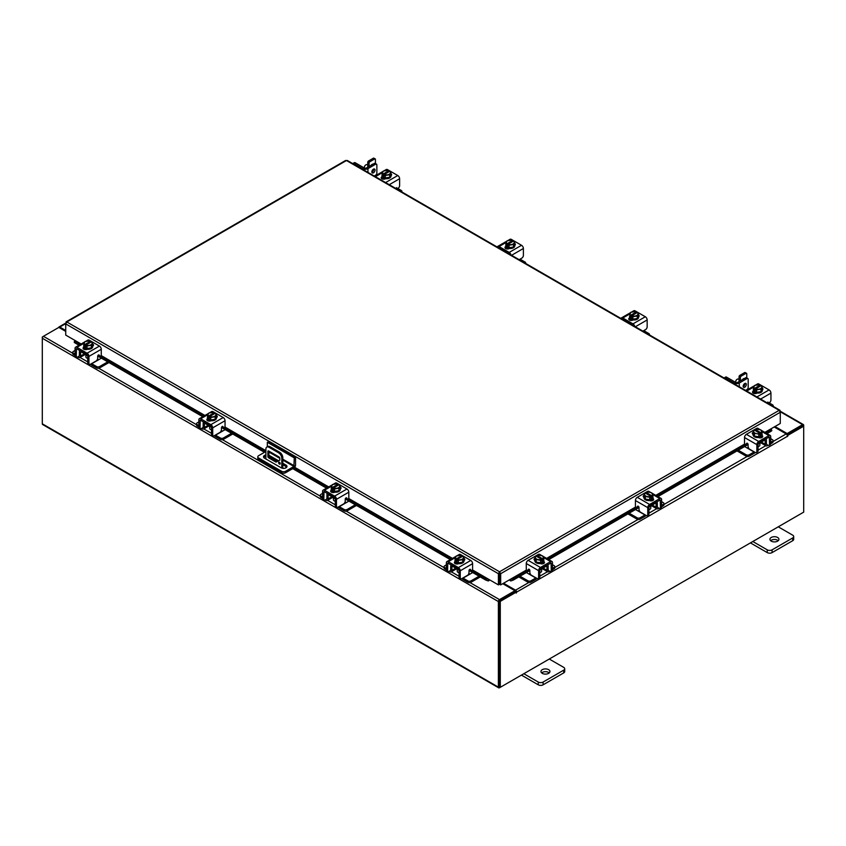<?xml version="1.0" encoding="UTF-8"?>
<svg xmlns="http://www.w3.org/2000/svg" width="846" height="846" viewBox="0 0 846 846"><rect width="100%" height="100%" fill="white"/><g stroke="black" fill="none" stroke-linecap="round" stroke-linejoin="round"><path stroke-width="1.27" d="M279.413 462.233A1.121 0.645 -120 0 0 279.413 464.073A1.121 0.645 -120 0 0 279.413 462.233M279.688 462.445A1.121 0.645 -120 0 0 280.163 463.27M281.792 468.092L281.792 458.331A4.494 2.601 -120 0 0 278.609 452.822L269.07 447.312A4.494 2.601 -120 0 0 266.818 447.09A4.494 2.601 -120 0 0 265.887 449.141L265.887 458.976M278.609 452.822L279.635 452.229L270.086 446.72L269.07 447.312M282.807 468.335L282.807 457.739L281.792 458.331M286.709 467.161L284.816 468.261M279.804 460.161L276.029 462.106L268.668 457.855A1.11 0.645 60 0 1 267.875 456.491L267.875 451.436A1.11 0.645 60 0 1 268.668 450.981L279.021 456.956A1.11 0.645 60 0 1 279.804 458.331L279.804 460.161M279.804 460.097L277.044 461.525L269.684 457.274L268.668 457.855M267.875 456.491L268.891 455.899L268.891 451.119L279.233 457.115M268.891 455.899A1.11 0.645 -120 0 0 269.684 457.274M266.818 447.09L267.844 446.498A4.494 2.601 60 0 1 270.086 446.72M279.635 452.229A4.494 2.601 60 0 1 282.807 457.739M276.029 462.106L277.044 461.525M267.315 446.804L267.315 442.299L268.584 441.57L295.55 457.136L295.55 465.067A2.337 1.354 120 0 1 293.9 467.933L285.578 472.745A2.802 1.618 180 0 1 281.612 472.745L258.612 459.463A2.802 1.618 180 0 1 257.787 458.31L257.787 456.851A2.802 1.618 0 0 0 258.612 457.993L281.612 471.275A2.802 1.618 0 0 0 285.578 471.275L293.9 466.463L282.807 460.065M257.787 456.851A2.802 1.618 0 0 1 258.612 455.698L265.887 451.5M295.55 457.136L294.281 457.876L293.9 466.463M267.315 442.299L294.281 457.876M277.181 461.451L269.282 456.893A3.373 1.946 0 0 0 269.261 456.882M265.887 456.406A3.373 1.946 0 0 0 263.772 457.538M286.72 467.182A3.373 1.946 0 0 0 285.98 466.537L282.807 464.708M265.887 454.937A3.373 1.946 0 0 0 263.518 456.798A3.373 1.946 0 0 0 264.502 458.183L281.21 467.827A3.373 1.946 0 0 0 284.891 468.24A3.373 1.946 0 0 0 286.974 466.442A3.373 1.946 0 0 0 285.98 465.067L282.807 463.238M278.524 460.763L269.282 455.423A3.373 1.946 0 0 0 268.891 455.233M455.983 568.311A3.585 2.073 -0 0 0 456.956 569.337A3.585 2.073 -0 0 0 458.722 569.887M446.381 564.821L444.732 565.784A2.157 1.248 -0 0 0 444.097 566.661A2.157 1.248 -0 0 0 444.732 567.539L444.732 568.935L446.402 569.897M448.983 571.388L449.564 571.727A3.331 1.925 -120 0 0 451.235 571.896A3.331 1.925 -120 0 0 451.923 570.373L455.74 568.174M452.747 565.71L451.923 566.915L451.923 570.373M451.923 566.915A1.438 0.835 60 0 1 452.219 566.26A1.438 0.835 60 0 1 452.747 566.238M451.256 564.853A3.151 1.819 -120 0 0 450.707 566.217L450.707 569.675A1.618 0.931 60 0 1 450.379 570.416M444.732 567.539L446.381 568.501M444.732 568.935A2.157 1.248 180 0 1 444.097 568.057L444.097 566.661M468.652 573.673L470.175 574.011L463.048 578.125L467.891 580.916A2.157 1.248 -0 0 0 470.936 580.916L479.069 576.221M470.175 574.011L472.703 572.541M470.936 580.916L470.936 582.312L480.274 576.919M461.937 578.548A3.331 1.925 -120 0 0 463.048 579.521L467.891 582.312L467.891 580.916M470.936 582.312A2.157 1.248 180 0 1 467.891 582.312M452.747 566.439L459.04 570.077L459.04 576.983L460.256 577.681L460.256 570.775A2.612 1.502 -120 0 0 458.405 567.581L448.232 561.702A2.612 1.502 -120 0 0 446.931 561.575A2.612 1.502 -120 0 0 446.381 562.77L446.381 569.675L447.597 570.373L447.777 563.055L458.405 568.977L459.04 570.077M463.946 560.718A4.494 2.601 180 0 1 463.989 561.078A4.494 2.601 180 0 1 461.207 563.478A4.494 2.601 180 0 1 456.311 562.918A4.494 2.601 180 0 1 454.989 561.078A4.494 2.601 180 0 1 455.042 560.718M458.246 562.844A4.494 2.601 180 0 1 456.311 562.178A4.494 2.601 180 0 1 455.169 561.067M455.106 560.919A4.494 2.601 180 0 1 454.989 560.348A4.494 2.601 180 0 1 455.106 559.777M464.507 560.168A2.527 1.459 180 0 0 463.851 559.724A4.494 2.601 180 0 1 463.989 560.348A4.494 2.601 180 0 1 462.73 562.146M462.614 562.209A4.494 2.601 180 0 1 458.405 562.865M455.634 563.817A4.494 2.601 180 0 1 455.074 562.96M457.242 569.485L457.242 571.367A2.252 1.301 -0 0 0 457.898 572.277A2.252 1.301 -0 0 0 459.04 572.636M458.31 562.876A4.547 2.623 -0 0 0 458.321 562.876L462.699 562.199L463.883 559.671L463.883 557.165L462.699 559.692L458.321 560.369L458.321 562.876L458.31 560.369L457.189 559.46L457.189 560.919L456.227 560.369L456.227 558.91L455.106 558.519L455.106 561.025L458.31 562.876M455.106 561.025L455.106 558.519L456.28 555.981L460.668 555.304L461.8 555.695L461.8 556.774M462.699 562.199L462.699 559.692M460.309 559.777A3.944 2.274 180 0 1 457.221 559.418L462.709 556.245L463.872 557.154A4.547 2.623 180 0 1 463.883 557.165M463.238 558.254A3.944 2.274 180 0 1 460.71 559.714M456.227 558.91L456.269 558.868A3.944 2.274 180 0 1 455.634 557.08M461.8 555.695L456.269 558.868M456.227 560.369L457.189 559.819M455.74 556.848A3.944 2.274 180 0 1 458.268 555.388M458.669 555.325A3.944 2.274 180 0 1 461.757 555.695M462.709 556.245A3.944 2.274 180 0 1 463.344 558.032M454.704 563.256A2.527 1.459 180 0 1 455.137 562.928L455.783 562.548M458.648 563.626A2.527 1.459 180 0 1 455.137 563.595A2.527 1.459 180 0 1 454.397 562.558A2.527 1.459 180 0 1 455.074 561.564M460.256 577.681A2.252 1.301 120 0 0 460.721 578.706A2.252 1.301 120 0 0 461.842 578.601L467.415 575.386A2.252 1.301 120 0 0 469.001 572.626L469.001 570.701A1.079 0.624 -60 0 1 470.429 569.432L470.154 569.273M460.721 578.706L459.505 578.008A2.252 1.301 -60 0 1 459.04 576.983M470.239 569.95A1.079 0.624 -60 0 1 469.964 569.792L469.699 569.421M447.597 570.373A2.252 1.301 120 0 0 448.063 571.399A2.252 1.301 120 0 0 449.184 571.293L451.923 569.707M458.405 567.581L470.746 560.454L460.573 554.585L459.378 555.272M470.746 560.454A2.612 1.502 60 0 1 472.597 563.648L472.597 569.221A1.079 0.624 -60 0 1 471.169 570.49L470.429 569.432M457.157 555.674L459.262 554.447A2.612 1.502 60 0 1 460.573 554.585M463.883 558.339A2.527 1.459 180 0 1 464.814 559.47A2.527 1.459 180 0 1 464.073 560.496L463.989 560.549M448.063 571.399L446.857 570.701A2.252 1.301 -60 0 1 446.381 569.675M758.397 443.769A3.585 2.073 0 0 0 760.163 443.209A3.585 2.073 0 0 0 761.136 442.183M738.251 450.209L746.183 454.788A2.157 1.248 0 0 0 749.228 454.788L749.228 456.184L754.061 453.393A3.331 1.925 120 0 0 755.182 452.42M754.241 451.88A1.618 0.931 -60 0 1 754.061 451.997L746.944 447.883L748.467 447.545M749.228 454.788L754.061 451.997M749.228 456.184A2.157 1.248 180 0 1 746.183 456.184L746.183 454.788M737.046 450.907L746.183 456.184M770.727 442.373L772.387 441.422A2.157 1.248 0 0 0 773.022 440.533A2.157 1.248 0 0 0 772.387 439.656L770.727 438.704M761.379 442.046L765.196 444.245L765.196 440.798L764.372 439.582M765.196 444.245A3.331 1.925 120 0 0 765.884 445.768A3.331 1.925 120 0 0 767.555 445.609L768.136 445.271M770.717 443.78L772.387 442.818L772.387 441.422M766.74 444.287A1.618 0.931 -60 0 1 766.402 443.547L766.402 440.1A3.151 1.819 120 0 0 765.852 438.725M764.372 440.121A1.438 0.835 -60 0 1 764.9 440.132A1.438 0.835 -60 0 1 765.196 440.798M773.022 440.533L773.022 441.929A2.157 1.248 180 0 1 772.387 442.818M744.617 446.54L746.944 447.883M765.196 443.59L767.935 445.165A2.252 1.301 -120 0 0 769.056 445.282A2.252 1.301 -120 0 0 769.522 444.245L770.727 443.547L770.727 436.642A2.612 1.502 120 0 0 770.188 435.447A2.612 1.502 120 0 0 768.887 435.584L758.703 441.453A2.612 1.502 120 0 0 756.863 444.647L756.863 451.553L758.069 450.855L758.069 443.949L764.372 440.322M762.077 434.59A4.494 2.601 180 0 1 762.13 434.96A4.494 2.601 180 0 1 760.808 436.79A4.494 2.601 180 0 1 755.901 437.35A4.494 2.601 180 0 1 753.13 434.96A4.494 2.601 180 0 1 753.173 434.59M761.95 434.939A4.494 2.601 180 0 1 760.808 436.06A4.494 2.601 180 0 1 758.873 436.716M758.714 436.737A4.494 2.601 180 0 1 754.505 436.092M754.389 436.028A4.494 2.601 180 0 1 753.13 434.22A4.494 2.601 180 0 1 753.257 433.596A2.527 1.459 180 0 0 752.612 434.04M762.013 433.649A4.494 2.601 180 0 1 762.13 434.22A4.494 2.601 180 0 1 762.013 434.791M762.045 436.843A4.494 2.601 180 0 1 761.485 437.689M758.069 446.508A2.252 1.301 0 0 0 759.222 446.159A2.252 1.301 0 0 0 759.877 445.239L759.877 443.357M762.013 434.897L762.013 432.391L762.013 434.897L758.809 436.758A4.547 2.623 0 0 0 758.809 436.758L758.799 434.252L758.809 436.758L754.41 436.071L753.236 433.543L753.236 431.037L754.41 430.117L759.898 433.289A3.944 2.274 180 0 1 756.81 433.66L754.41 433.564L754.41 436.071M761.485 430.952A3.944 2.274 180 0 1 760.85 432.74L762.013 432.391L760.84 429.863L756.451 429.176A4.547 2.623 180 0 1 756.451 429.176L755.319 429.578L755.319 430.646M760.882 432.782L760.882 434.241L759.93 434.791L759.93 433.342L758.809 434.252L756.81 433.66M753.236 431.037L754.41 433.564M758.841 429.271A3.944 2.274 180 0 1 761.379 430.73M759.93 433.691L760.882 434.241M760.85 432.74L755.319 429.578M756.409 433.596A3.944 2.274 180 0 1 753.881 432.137M753.775 431.904A3.944 2.274 180 0 1 754.41 430.117M755.362 429.567A3.944 2.274 180 0 1 758.45 429.208M762.045 435.447A2.527 1.459 180 0 1 762.722 436.441A2.527 1.459 180 0 1 761.982 437.467A2.527 1.459 180 0 1 758.471 437.509M747.42 443.293L745.95 444.362A1.079 0.624 60 0 1 744.522 443.103L744.522 437.53A2.612 1.502 -60 0 1 746.373 434.336L758.703 441.453M758.069 443.949L758.703 442.849L769.331 436.927L769.522 444.245M758.069 450.855A2.252 1.301 60 0 1 757.604 451.891L756.398 452.589A2.252 1.301 -120 0 0 756.863 451.553M757.741 429.144L756.546 428.457L746.373 434.336M756.546 428.457A2.612 1.502 -60 0 1 757.847 428.33L759.962 429.546M753.13 434.421L753.046 434.379A2.527 1.459 180 0 1 752.306 433.342A2.527 1.459 180 0 1 753.236 432.211M745.95 444.362L746.69 443.315A1.079 0.624 60 0 1 748.107 444.573L748.107 446.498A2.252 1.301 -120 0 0 749.704 449.258L755.277 452.473A2.252 1.301 -120 0 0 756.398 452.589M770.727 443.547A2.252 1.301 60 0 1 770.262 444.584L769.056 445.282M761.337 436.43L761.982 436.8A2.527 1.459 180 0 1 762.415 437.128M540.139 569.77A3.585 2.073 0 0 0 541.916 569.21A3.585 2.073 0 0 0 542.878 568.195M519.994 576.221L527.925 580.79A2.157 1.248 0 0 0 530.981 580.79L530.981 582.185L535.814 579.394A3.331 1.925 120 0 0 536.924 578.431M535.994 577.881A1.618 0.931 -60 0 1 535.814 577.998L528.687 573.895L530.209 573.556M530.981 580.79L535.814 577.998M530.981 582.185A2.157 1.248 180 0 1 527.925 582.185L527.925 580.79M518.788 576.919L527.925 582.185M552.48 568.385L554.13 567.423A2.157 1.248 0 0 0 554.765 566.545A2.157 1.248 0 0 0 554.13 565.667L552.48 564.705M543.132 568.047L546.939 570.257L546.939 566.799L546.114 565.593M546.939 570.257A3.331 1.925 120 0 0 547.637 571.78A3.331 1.925 120 0 0 549.297 571.61L549.879 571.272M552.459 569.781L554.13 568.819L554.13 567.423M548.483 570.299A1.618 0.931 -60 0 1 548.155 569.559L548.155 566.101A3.151 1.819 120 0 0 547.605 564.737M546.114 566.122A1.438 0.835 -60 0 1 546.643 566.143A1.438 0.835 -60 0 1 546.939 566.799M554.765 566.545L554.765 567.941A2.157 1.248 180 0 1 554.13 568.819M526.36 572.541L528.687 573.895M546.939 569.591L549.678 571.177A2.252 1.301 -120 0 0 550.799 571.283A2.252 1.301 -120 0 0 551.264 570.257L552.48 569.559L552.48 562.653A2.612 1.502 120 0 0 551.941 561.458A2.612 1.502 120 0 0 550.63 561.585L540.457 567.465A2.612 1.502 120 0 0 538.606 570.659L538.606 577.564L539.822 576.866L539.822 569.961L546.114 566.323M543.83 560.591A4.494 2.601 180 0 1 543.872 560.961A4.494 2.601 180 0 1 542.55 562.802A4.494 2.601 180 0 1 537.654 563.362A4.494 2.601 180 0 1 534.873 560.961A4.494 2.601 180 0 1 534.926 560.591M543.692 560.951A4.494 2.601 180 0 1 542.55 562.061A4.494 2.601 180 0 1 540.615 562.727M540.457 562.749A4.494 2.601 180 0 1 536.248 562.093M536.142 562.03A4.494 2.601 180 0 1 534.873 560.232A4.494 2.601 180 0 1 535.01 559.597L536.163 562.082L540.552 562.759L543.767 560.909L543.767 558.402L543.767 560.909M543.767 559.661A4.494 2.601 180 0 1 543.872 560.232A4.494 2.601 180 0 1 543.767 560.792M543.788 562.844A4.494 2.601 180 0 1 543.227 563.7M539.822 572.52A2.252 1.301 0 0 0 540.964 572.16A2.252 1.301 0 0 0 541.62 571.251L541.62 569.369M540.552 562.759L540.552 560.253L540.552 562.759M543.227 556.964A3.944 2.274 180 0 1 542.593 558.751L543.767 558.402L542.582 555.864L538.204 555.188A4.547 2.623 180 0 1 538.204 555.188L537.073 555.579L537.073 556.657M542.635 558.794L542.635 560.253L541.683 560.803L541.683 559.343L540.552 560.253L536.163 559.576L536.163 562.082M534.989 559.555L534.989 557.049A4.547 2.623 0 0 0 534.989 557.049L536.163 559.576M534.989 557.038L536.153 556.129L541.641 559.301A3.944 2.274 180 0 1 538.553 559.661M540.594 555.272A3.944 2.274 180 0 1 543.121 556.731M541.683 559.703L542.635 560.253M542.593 558.751L537.073 555.579M538.162 559.597A3.944 2.274 180 0 1 535.624 558.138M535.518 557.916A3.944 2.274 180 0 1 536.153 556.129M537.104 555.579A3.944 2.274 180 0 1 540.192 555.209M543.788 561.448A2.527 1.459 180 0 1 544.464 562.442A2.527 1.459 180 0 1 543.724 563.478A2.527 1.459 180 0 1 540.224 563.51M529.162 569.305L527.693 570.373A1.079 0.624 60 0 1 526.275 569.104L526.275 563.531A2.612 1.502 -60 0 1 528.115 560.338L540.457 567.465M539.822 569.961L540.457 568.861L551.084 562.939L551.264 570.257M539.822 576.866A2.252 1.301 60 0 1 539.357 577.892L538.141 578.59A2.252 1.301 -120 0 0 538.606 577.564M539.484 555.156L538.289 554.458L528.115 560.338M538.289 554.458A2.612 1.502 -60 0 1 539.6 554.331L541.704 555.558M534.873 560.433L534.799 560.38A2.527 1.459 180 0 1 534.059 559.354A2.527 1.459 180 0 1 534.989 558.223M527.693 570.373L528.433 569.316A1.079 0.624 60 0 1 529.86 570.585L529.86 572.509A2.252 1.301 -120 0 0 531.447 575.259L537.02 578.484A2.252 1.301 -120 0 0 538.141 578.59M552.48 569.559A2.252 1.301 60 0 1 552.015 570.585L550.799 571.283M543.079 562.431L543.724 562.802A2.527 1.459 180 0 1 544.158 563.14M534.365 560.052A2.527 1.459 180 0 1 535.01 559.608M81.142 344.005L65.734 335.101L65.734 323.902L66.834 321.966L499.531 571.78L500.663 573.704L499.531 572.879L499.531 571.78L779.166 410.342L780.266 410.976L779.166 410.342L780.266 412.277L780.266 423.476L764.858 432.369M499.531 572.879L499.352 584.353L498.4 584.903L472.417 569.897M499.531 571.78L498.4 573.704L499.352 573.154M498.4 584.903L498.4 573.704L65.734 323.902L66.062 322.791M779.938 411.167L780.266 412.277L500.663 573.704L500.663 584.903L510.201 579.394L512.803 578.875L513.279 580.092L510.91 580.927L510.434 579.7L526.815 570.257M499.711 573.154L499.711 584.353L500.663 584.903M345.337 161.174L346.469 160.518L347.6 161.174M66.834 321.966L346.469 160.518L779.166 410.342M75.273 340.61L74.744 342.789L74.173 342.228L74.649 341.012M472.195 570.225L488.618 579.7L488.163 580.927L485.784 580.092L486.26 578.875L488.861 579.394M488.163 580.927A1.576 0.909 120 0 0 489.559 579.796M485.784 580.092L469.033 570.426M450.315 559.618L345.263 498.971M326.545 488.163L292.705 468.621M264.47 452.314L221.493 427.505M202.765 416.697L97.713 356.05M78.995 345.242L74.744 342.789M486.26 578.875L471.835 570.542M451.616 558.868L348.066 499.087M327.846 487.412L294.006 467.87M265.76 451.574L224.285 427.621M204.066 415.946L100.515 356.166M80.296 344.491L75.22 341.562M509.504 579.796A1.576 0.909 -120 0 0 510.91 580.927M771.351 429.377L771.827 430.603L771.256 431.153L770.727 428.985M771.256 431.153L767.005 433.607M748.107 444.52L657.902 496.602M639.005 507.505L548.747 559.618M529.86 570.532L513.279 580.092M770.78 429.937L765.704 432.866M745.527 444.51L656.602 495.851M636.425 507.505L547.457 558.868M527.27 570.521L512.803 578.875M65.734 331.389L58.839 327.402L43.421 336.306A1.576 0.909 -60 0 0 42.3 338.241L42.3 423.804A1.576 0.909 -60 0 0 42.628 424.523L498.706 687.84A1.576 0.909 120 0 0 499.5 687.766L802.579 512.782A1.576 0.909 120 0 0 802.59 512.771M498.706 687.84A1.576 0.909 120 0 1 498.379 687.121L498.379 601.559A1.576 0.909 120 0 1 499.5 599.624L514.918 590.72L502.757 583.698M499.352 581.318A1.576 0.909 -120 0 0 499.711 581.932L499.352 581.731M499.5 600.723L514.918 591.819L514.918 590.72M774.989 426.521L787.161 433.543L802.579 424.639A1.576 0.909 120 0 1 803.372 424.565L780.266 411.219M786.769 434.41L802.706 425.728M787.161 433.543L787.161 434.643M499.383 686.677L499.33 601.009M803.372 424.565A1.576 0.909 120 0 1 803.7 425.284L803.7 426.194L787.785 435.373L787.108 434.981M65.734 330.469L59.802 327.042A1.576 0.909 -120 0 0 59.009 326.958A1.576 0.909 -120 0 0 58.702 327.487M42.628 337.142L43.41 336.317M498.379 601.559L42.3 338.241L42.3 336.951M516.187 592.179L500.282 601.369L499.33 600.819L515.246 591.629L516.261 593.078L516.663 592.094A1.576 0.909 -120 0 0 515.552 590.17L503.55 583.232M515.722 591.904L514.918 590.899M774.196 426.976L786.198 433.913A1.576 0.909 60 0 1 787.309 435.838L787.383 436.547L787.785 435.373M500.282 601.369L500.282 687.312L803.7 512.137L803.7 426.194L802.748 425.644L786.992 434.738M499.33 600.819L499.33 686.762L500.282 687.312M84.663 353.935A3.585 2.073 -0 0 0 85.636 354.95A3.585 2.073 -0 0 0 87.402 355.51M75.061 350.445L73.412 351.397A2.157 1.248 -0 0 0 72.777 352.285A2.157 1.248 -0 0 0 73.412 353.163L73.412 354.559L75.083 355.521M77.663 357.012L78.244 357.35A3.331 1.925 -120 0 0 79.915 357.52A3.331 1.925 -120 0 0 80.603 355.997L84.42 353.787M81.428 351.323L80.603 352.539L80.603 355.997M80.603 352.539A1.438 0.835 60 0 1 80.899 351.883A1.438 0.835 60 0 1 81.428 351.862M79.936 350.466A3.151 1.819 -120 0 0 79.387 351.841L79.387 355.299A1.618 0.931 60 0 1 79.059 356.039M73.412 353.163L75.061 354.114M73.412 354.559A2.157 1.248 180 0 1 72.777 353.681L72.777 352.285M97.332 359.296L98.855 359.624L91.728 363.738L96.56 366.53A2.157 1.248 -0 0 0 99.617 366.53L107.749 361.834M98.855 359.624L101.383 358.165M99.617 366.53L99.617 367.925L108.954 362.532M90.617 364.161A3.331 1.925 -120 0 0 91.728 365.134L96.56 367.925L96.56 366.53M99.617 367.925A2.157 1.248 180 0 1 96.56 367.925M81.428 352.063L87.72 355.701L87.72 362.606L88.936 363.304L88.936 356.399A2.612 1.502 -120 0 0 87.085 353.205L76.912 347.325A2.612 1.502 -120 0 0 75.611 347.198A2.612 1.502 -120 0 0 75.061 348.393L75.061 355.299L76.277 355.997L76.457 348.679L87.085 354.601L87.72 355.701M92.626 346.331A4.494 2.601 180 0 1 92.669 346.701A4.494 2.601 180 0 1 89.888 349.102A4.494 2.601 180 0 1 84.991 348.541A4.494 2.601 180 0 1 83.669 346.701A4.494 2.601 180 0 1 83.712 346.331M86.927 348.457A4.494 2.601 180 0 1 84.991 347.801A4.494 2.601 180 0 1 83.849 346.68M83.786 346.532A4.494 2.601 180 0 1 83.669 345.961A4.494 2.601 180 0 1 83.786 345.401M93.187 345.781A2.527 1.459 180 0 0 92.531 345.337A4.494 2.601 180 0 1 92.669 345.961A4.494 2.601 180 0 1 91.41 347.769M91.294 347.833A4.494 2.601 180 0 1 87.085 348.489M84.314 349.44A4.494 2.601 180 0 1 83.754 348.584M85.922 355.098L85.922 356.98A2.252 1.301 -0 0 0 86.578 357.9A2.252 1.301 -0 0 0 87.72 358.26M86.99 348.499A4.547 2.623 -0 0 0 87.001 348.499L91.379 347.822L92.563 345.284L92.563 342.778L91.379 345.316L87.001 345.993L87.001 348.499L86.99 345.993L85.858 345.083L85.858 346.543L84.907 345.993L84.907 344.534L83.786 344.142L83.786 346.649L86.99 348.499M83.786 346.649L83.786 344.132L84.96 341.604L89.338 340.927L90.48 341.319L90.48 342.397M91.379 347.822L91.379 345.316M88.989 345.401A3.944 2.274 180 0 1 85.901 345.031L91.389 341.869L92.552 342.778A4.547 2.623 180 0 1 92.563 342.778M91.918 343.878A3.944 2.274 180 0 1 89.39 345.337M84.907 344.534L84.949 344.481A3.944 2.274 180 0 1 84.314 342.704M90.48 341.319L84.949 344.481M84.907 345.993L85.858 345.443M84.42 342.471A3.944 2.274 180 0 1 86.948 341.012M87.35 340.949A3.944 2.274 180 0 1 90.437 341.319M91.389 341.869A3.944 2.274 180 0 1 92.024 343.645M83.384 348.88A2.527 1.459 180 0 1 83.817 348.541L84.463 348.171M87.328 349.25A2.527 1.459 180 0 1 83.817 349.208A2.527 1.459 180 0 1 83.077 348.182A2.527 1.459 180 0 1 83.754 347.188M88.936 363.304A2.252 1.301 120 0 0 89.401 364.33A2.252 1.301 120 0 0 90.522 364.214L96.095 360.999A2.252 1.301 120 0 0 97.681 358.249L97.681 356.314A1.079 0.624 -60 0 1 99.109 355.056L98.834 354.897M89.401 364.33L88.185 363.632A2.252 1.301 -60 0 1 87.72 362.606M98.919 355.574A1.079 0.624 -60 0 1 98.644 355.405L98.379 355.034M76.277 355.997A2.252 1.301 120 0 0 76.743 357.023A2.252 1.301 120 0 0 77.864 356.906L80.603 355.331M87.085 353.205L99.426 346.077L89.253 340.198L88.058 340.885M99.426 346.077A2.612 1.502 60 0 1 101.277 349.271L101.277 354.844A1.079 0.624 -60 0 1 99.849 356.103L99.109 355.056M85.837 341.287L87.942 340.071A2.612 1.502 60 0 1 89.253 340.198M92.563 343.952A2.527 1.459 180 0 1 93.494 345.083A2.527 1.459 180 0 1 92.753 346.12L92.669 346.173M76.743 357.023L75.527 356.325A2.252 1.301 -60 0 1 75.061 355.299M739.076 381.599L739.076 376.724A1.121 0.645 -60 0 1 739.869 375.349L744.639 372.589A1.121 0.645 -60 0 1 745.199 372.536L746.532 373.308A1.121 0.645 120 0 0 745.971 373.361L744.639 372.589M739.869 375.349L741.202 376.121L745.971 373.361M741.202 376.121A1.121 0.645 120 0 0 740.398 377.496L739.076 376.724M740.398 380.827L740.398 377.496M746.532 373.308A1.121 0.645 120 0 1 746.764 373.816L746.764 377.908M744.374 378.543A2.369 1.364 120 0 0 742.492 379.621M773.022 406.26A2.157 1.248 0 0 0 773.223 405.731A2.157 1.248 0 0 0 772.588 404.853L767.756 402.062M762.288 390.165A4.494 2.601 180 0 1 762.331 390.535A4.494 2.601 180 0 1 759.549 392.925A4.494 2.601 180 0 1 754.653 392.364A4.494 2.601 180 0 1 753.331 390.535A4.494 2.601 180 0 1 753.374 390.165M762.193 389.171A4.494 2.601 180 0 1 762.331 389.795A4.494 2.601 180 0 1 761.062 391.603M760.956 391.666A4.494 2.601 180 0 1 756.747 392.311M756.588 392.29A4.494 2.601 180 0 1 754.653 391.635A4.494 2.601 180 0 1 753.511 390.514M753.437 390.366A4.494 2.601 180 0 1 753.331 389.795A4.494 2.601 180 0 1 753.437 389.223M753.469 393.284A4.494 2.601 180 0 1 753.331 392.66A4.494 2.601 180 0 1 753.352 392.449M754.304 393.538A4.494 2.601 180 0 1 753.416 392.417M761.04 391.645L762.214 389.118L762.214 386.611L761.04 389.139L761.04 391.645L756.662 392.333A4.547 2.623 0 0 0 756.662 392.333L756.652 389.826L756.662 392.333L753.448 390.471A4.547 2.623 0 0 1 753.437 390.471L753.437 387.965L754.621 385.438L758.999 384.75L760.142 385.152L760.142 386.22M761.04 389.139L756.662 389.826L755.52 388.917L761.051 385.691L762.214 386.611M755.52 388.917L755.52 390.366L754.569 389.816L754.569 388.356L753.448 387.965L753.448 390.471M757.011 384.782A3.944 2.274 180 0 1 760.099 385.142L760.142 385.152M754.082 386.305A3.944 2.274 180 0 1 756.61 384.845M761.051 385.691A3.944 2.274 180 0 1 761.686 387.479M754.569 389.816L755.52 389.266M760.099 385.142L754.569 388.356M761.58 387.711A3.944 2.274 180 0 1 759.052 389.171M758.651 389.234A3.944 2.274 180 0 1 755.563 388.864M754.611 388.314A3.944 2.274 180 0 1 753.976 386.527M762.214 388.039A2.527 1.459 180 0 1 762.923 389.054A2.527 1.459 180 0 1 762.331 389.985M756.99 393.083L756.821 393.179A2.527 1.459 180 0 1 754.072 393.496A2.527 1.459 180 0 1 752.506 392.142A2.527 1.459 180 0 1 753.247 391.106L753.416 391.021M755.499 385.12L757.604 383.904A2.612 1.502 60 0 1 758.915 384.031L769.088 389.911A2.612 1.502 60 0 1 770.939 393.104L770.939 400.01A2.252 1.301 120 0 1 769.342 402.759L769.151 402.865M752.813 392.84A2.527 1.459 180 0 1 753.247 392.502L754.124 392.005M367.756 167.222L367.756 162.347A1.121 0.645 -60 0 1 368.549 160.973L373.319 158.213A1.121 0.645 -60 0 1 373.879 158.16L375.212 158.921A1.121 0.645 120 0 0 374.651 158.985L373.319 158.213M368.549 160.973L369.882 161.734L374.651 158.985M369.882 161.734A1.121 0.645 120 0 0 369.078 163.109L367.756 162.347M369.078 166.451L369.078 163.109M375.212 158.921A1.121 0.645 120 0 1 375.444 159.439L375.444 163.532M373.044 164.156A2.369 1.364 120 0 0 371.172 165.245M401.702 191.873A2.157 1.248 0 0 0 401.903 191.355A2.157 1.248 0 0 0 401.268 190.477L396.436 187.685M390.958 175.788A4.494 2.601 180 0 1 391.011 176.148A4.494 2.601 180 0 1 388.229 178.548A4.494 2.601 180 0 1 383.333 177.988A4.494 2.601 180 0 1 382.011 176.148A4.494 2.601 180 0 1 382.054 175.788M390.873 174.794A4.494 2.601 180 0 1 391.011 175.418A4.494 2.601 180 0 1 389.742 177.216M389.636 177.279A4.494 2.601 180 0 1 385.427 177.935M385.268 177.914A4.494 2.601 180 0 1 383.333 177.248A4.494 2.601 180 0 1 382.191 176.137M382.117 175.989A4.494 2.601 180 0 1 382.011 175.418A4.494 2.601 180 0 1 382.117 174.847M382.149 178.908A4.494 2.601 180 0 1 382.011 178.284A4.494 2.601 180 0 1 382.032 178.072L382.011 178.284M382.984 179.162A4.494 2.601 180 0 1 382.096 178.03M389.72 177.269L390.894 174.741L390.894 172.235L389.72 174.762L389.72 177.269L385.332 177.946L385.332 175.439L385.332 177.946L382.128 176.095A4.547 2.623 0 0 0 382.128 176.095L382.117 173.589L382.128 176.095M385.691 170.395A3.944 2.274 180 0 1 388.779 170.765L387.69 170.374A4.547 2.623 0 0 0 387.68 170.374L383.301 171.051L382.117 173.589A4.547 2.623 180 0 1 382.117 173.589L383.249 173.98L383.249 175.439L384.2 174.889M383.249 173.98L388.779 170.765L388.811 171.844M389.72 174.762L385.332 175.439L384.2 174.53L389.731 171.315L390.894 172.224A4.547 2.623 180 0 1 390.894 172.235M384.2 174.53L384.2 175.989L383.249 175.439M382.762 171.918A3.944 2.274 180 0 1 385.29 170.458M389.731 171.315A3.944 2.274 180 0 1 390.366 173.102M390.26 173.324A3.944 2.274 180 0 1 387.732 174.784M387.331 174.847A3.944 2.274 180 0 1 384.243 174.488M383.291 173.938A3.944 2.274 180 0 1 382.656 172.15M390.894 173.663A2.527 1.459 180 0 1 391.603 174.667A2.527 1.459 180 0 1 391.011 175.608M385.67 178.696L385.501 178.792A2.527 1.459 180 0 1 382.752 179.109A2.527 1.459 180 0 1 381.186 177.766A2.527 1.459 180 0 1 381.927 176.729L382.096 176.634M384.179 170.744L386.284 169.517A2.612 1.502 60 0 1 387.595 169.655L397.768 175.524A2.612 1.502 60 0 1 399.619 178.718L399.619 185.623A2.252 1.301 120 0 1 398.022 188.383L397.832 188.489M381.493 178.464A2.527 1.459 180 0 1 381.927 178.125L382.804 177.618M739.076 379.473L738.389 379.082A2.252 1.301 120 0 0 737.268 379.198A2.252 1.301 120 0 0 735.682 381.948L735.682 381.726A1.967 1.132 -60 0 1 737.067 379.315A1.967 1.132 -60 0 1 737.162 379.262M744.998 383.407A2.252 1.301 -60 0 1 745.019 383.672A2.252 1.301 -60 0 1 743.19 386.548A2.252 1.301 -60 0 0 745.019 383.672A2.252 1.301 -60 0 0 744.998 383.407M746.352 384.444A2.252 1.301 -60 0 1 745.368 386.707A2.252 1.301 -60 0 1 743.634 387.309A2.252 1.301 -60 0 1 743.169 386.273A2.252 1.301 -60 0 1 744.152 384.01A2.252 1.301 -60 0 1 745.886 383.407A2.252 1.301 -60 0 1 746.352 384.444M725.223 377.908L734.074 383.016A3.68 2.126 0 0 0 739.277 383.016L746.912 378.606L745.58 377.834L737.945 382.244A1.798 1.036 0 0 1 735.396 382.244L726.555 377.136L725.223 377.908A1.798 1.036 -120 0 0 724.324 377.824A1.798 1.036 -120 0 0 724.113 378.025M724.324 377.824L725.657 377.052A1.798 1.036 60 0 1 726.555 377.136M745.559 390.408L746.912 389.625A1.798 1.036 120 0 0 748.181 387.415L748.181 379.336A1.798 1.036 120 0 0 747.811 378.522A1.798 1.036 120 0 0 746.912 378.606M745.58 377.834A1.798 1.036 -60 0 1 746.479 377.75L747.811 378.522M367.756 165.097L367.069 164.706A2.252 1.301 120 0 0 365.948 164.811A2.252 1.301 120 0 0 364.351 167.571L364.351 167.339A1.967 1.132 -60 0 1 365.747 164.928A1.967 1.132 -60 0 1 365.842 164.875M373.678 169.02A2.252 1.301 -60 0 1 373.699 169.295A2.252 1.301 -60 0 1 371.87 172.161A2.252 1.301 -60 0 0 373.699 169.295A2.252 1.301 -60 0 0 373.678 169.02M375.032 170.057A2.252 1.301 -60 0 1 374.048 172.32A2.252 1.301 -60 0 1 372.314 172.922A2.252 1.301 -60 0 1 371.849 171.897A2.252 1.301 -60 0 1 372.832 169.634A2.252 1.301 -60 0 1 374.567 169.031A2.252 1.301 -60 0 1 375.032 170.057M353.903 163.532L362.754 168.64A3.68 2.126 0 0 0 367.957 168.64L375.592 164.23L374.26 163.458L366.625 167.868A1.798 1.036 0 0 1 364.076 167.868L355.235 162.76L353.903 163.532A1.798 1.036 -120 0 0 353.004 163.437A1.798 1.036 -120 0 0 352.793 163.638M353.004 163.437L354.337 162.675A1.798 1.036 60 0 1 355.235 162.76M374.239 176.021L375.592 175.249A1.798 1.036 120 0 0 376.861 173.039L376.861 164.959A1.798 1.036 120 0 0 376.491 164.135A1.798 1.036 120 0 0 375.592 164.23M374.26 163.458A1.798 1.036 -60 0 1 375.159 163.373L376.491 164.135M548.631 669.672A4.494 2.601 0 0 0 543.724 669.112A4.494 2.601 0 0 0 540.954 671.513A4.494 2.601 0 0 0 542.265 673.353A4.494 2.601 0 0 0 547.172 673.913A4.494 2.601 0 0 0 549.942 671.513A4.494 2.601 0 0 0 548.631 669.672M549.255 672.898A4.494 2.601 0 0 0 548.631 672.443A4.494 2.601 0 0 0 541.641 672.898M523.822 673.723L538.257 682.056A3.416 1.978 0 0 0 543.09 682.056L563.7 670.159A3.416 1.978 0 0 0 564.705 668.763A3.416 1.978 0 0 0 563.7 667.367L549.265 659.034M543.09 682.056L543.09 684.816L563.7 672.919L563.7 670.159M521.432 675.097L538.257 684.816L538.257 682.056M564.705 668.763L564.705 671.523A3.416 1.978 180 0 1 563.7 672.919M543.09 684.816A3.416 1.978 180 0 1 538.257 684.816M777.611 537.474A4.494 2.601 0 0 0 772.715 536.903A4.494 2.601 0 0 0 769.934 539.304A4.494 2.601 0 0 0 771.256 541.144A4.494 2.601 0 0 0 776.163 541.704A4.494 2.601 0 0 0 778.933 539.304A4.494 2.601 0 0 0 777.611 537.474M778.246 540.689A4.494 2.601 0 0 0 777.611 540.234A4.494 2.601 0 0 0 770.632 540.689M752.813 541.514L767.248 549.847A3.416 1.978 0 0 0 772.081 549.847L792.691 537.95A3.416 1.978 0 0 0 793.696 536.554A3.416 1.978 0 0 0 792.691 535.158L778.257 526.825M772.081 549.847L772.081 552.607L792.691 540.71L792.691 537.95M750.423 542.889L767.248 552.607L767.248 549.847M793.696 536.554L793.696 539.314A3.416 1.978 180 0 1 792.691 540.71M772.081 552.607A3.416 1.978 180 0 1 767.248 552.607M649.294 506.754A3.585 2.073 0 0 0 651.06 506.194A3.585 2.073 0 0 0 652.033 505.178M629.149 513.205L637.08 517.773A2.157 1.248 0 0 0 640.126 517.773L640.126 519.169L644.969 516.377A3.331 1.925 120 0 0 646.08 515.404M645.138 514.865A1.618 0.931 -60 0 1 644.969 514.981L637.842 510.868L639.365 510.54M640.126 517.773L644.969 514.981M640.126 519.169A2.157 1.248 180 0 1 637.08 519.169L637.08 517.773M627.943 513.903L637.08 519.169M661.625 505.358L663.285 504.406A2.157 1.248 0 0 0 663.92 503.529A2.157 1.248 0 0 0 663.285 502.64L661.625 501.689M652.277 505.03L656.094 507.24L656.094 503.782L655.269 502.577M656.094 507.24A3.331 1.925 120 0 0 656.782 508.763A3.331 1.925 120 0 0 658.452 508.594L659.034 508.256M661.614 506.765L663.285 505.802L663.285 504.406M657.638 507.283A1.618 0.931 -60 0 1 657.3 506.543L657.3 503.084A3.151 1.819 120 0 0 656.76 501.71M655.269 503.106A1.438 0.835 -60 0 1 655.798 503.127A1.438 0.835 -60 0 1 656.094 503.782M663.92 503.529L663.92 504.925A2.157 1.248 180 0 1 663.285 505.802M635.515 509.525L637.842 510.868M656.094 506.574L658.833 508.15A2.252 1.301 -120 0 0 659.954 508.266A2.252 1.301 -120 0 0 660.419 507.24L661.625 506.543L661.625 499.637A2.612 1.502 120 0 0 661.086 498.442A2.612 1.502 120 0 0 659.785 498.569L649.612 504.449A2.612 1.502 120 0 0 647.761 507.642L647.761 514.548L648.967 513.85L648.967 506.944L655.269 503.307M652.975 497.575A4.494 2.601 180 0 1 653.027 497.945A4.494 2.601 180 0 1 651.706 499.785A4.494 2.601 180 0 1 646.809 500.346A4.494 2.601 180 0 1 644.028 497.945A4.494 2.601 180 0 1 644.07 497.575M652.848 497.924A4.494 2.601 180 0 1 651.706 499.045A4.494 2.601 180 0 1 649.77 499.711M649.612 499.732A4.494 2.601 180 0 1 645.403 499.077M645.287 499.013A4.494 2.601 180 0 1 644.028 497.215A4.494 2.601 180 0 1 644.166 496.581A2.527 1.459 180 0 0 643.51 497.025M652.911 496.644A4.494 2.601 180 0 1 653.027 497.215A4.494 2.601 180 0 1 652.911 497.776M652.943 499.827A4.494 2.601 180 0 1 652.382 500.684M648.967 509.504A2.252 1.301 0 0 0 650.119 509.144A2.252 1.301 0 0 0 650.775 508.224L650.775 506.342M652.911 497.892L652.911 495.386L652.911 497.892L649.707 499.743A4.547 2.623 0 0 1 649.696 499.743L649.696 497.237L645.318 496.56L645.318 499.066L649.696 499.743M645.318 496.56L644.134 494.022L644.134 496.528L645.318 499.066M652.382 493.948A3.944 2.274 180 0 1 651.748 495.724L652.911 495.386L651.737 492.848L649.347 492.192L646.217 492.562A3.944 2.274 180 0 1 649.347 492.192M651.79 495.777L651.79 497.237L650.828 497.786L650.828 496.327L649.707 497.237L649.707 499.743M644.134 494.022L645.308 493.112L650.796 496.274A3.944 2.274 180 0 1 647.708 496.644M646.217 493.641L646.217 492.562L651.748 495.724M649.739 492.256A3.944 2.274 180 0 1 652.277 493.715M650.828 496.687L651.79 497.237M647.306 496.581A3.944 2.274 180 0 1 644.779 495.122M644.673 494.889A3.944 2.274 180 0 1 645.308 493.112M652.943 498.431A2.527 1.459 180 0 1 653.62 499.426A2.527 1.459 180 0 1 652.879 500.451A2.527 1.459 180 0 1 649.368 500.494M638.318 506.289L636.848 507.346A1.079 0.624 60 0 1 635.42 506.088L635.42 500.515A2.612 1.502 -60 0 1 637.271 497.321L649.612 504.449M648.967 506.944L649.612 505.845L660.24 499.923L660.419 507.24M648.967 513.85A2.252 1.301 60 0 1 648.501 514.876L647.296 515.574A2.252 1.301 -120 0 0 647.761 514.548M648.639 492.139L647.444 491.441L637.271 497.321M647.444 491.441A2.612 1.502 -60 0 1 648.745 491.315L650.86 492.531M644.028 497.416L643.943 497.363A2.527 1.459 180 0 1 643.203 496.338A2.527 1.459 180 0 1 644.134 495.206M636.848 507.346L637.588 506.299A1.079 0.624 60 0 1 639.016 507.558L639.016 509.493A2.252 1.301 -120 0 0 640.602 512.242L646.175 515.457A2.252 1.301 -120 0 0 647.296 515.574M661.625 506.543A2.252 1.301 60 0 1 661.16 507.568L659.954 508.266M652.234 499.415L652.879 499.785A2.527 1.459 180 0 1 653.313 500.123M208.433 425.39A3.585 2.073 -0 0 0 209.406 426.416A3.585 2.073 -0 0 0 211.172 426.976M198.842 421.911L197.181 422.863A2.157 1.248 -0 0 0 196.558 423.74A2.157 1.248 -0 0 0 197.181 424.629L197.181 426.024L198.852 426.987M201.433 428.478L202.025 428.806A3.331 1.925 -120 0 0 203.685 428.975A3.331 1.925 -120 0 0 204.372 427.452L208.19 425.252M205.197 422.789L204.372 424.005L204.372 427.452M204.372 424.005A1.438 0.835 60 0 1 204.669 423.338A1.438 0.835 60 0 1 205.197 423.328M203.717 421.932A3.151 1.819 -120 0 0 203.167 423.307L203.167 426.754A1.618 0.931 60 0 1 202.829 427.494M197.181 424.629L198.842 425.58M197.181 426.024A2.157 1.248 180 0 1 196.558 425.136L196.558 423.74M221.102 430.751L222.625 431.09L215.508 435.204L220.341 437.995A2.157 1.248 -0 0 0 223.397 437.995L231.518 433.3M222.625 431.09L225.163 429.631M223.397 437.995L223.397 439.391L232.735 433.998M214.387 435.627A3.331 1.925 -120 0 0 215.508 436.599L220.341 439.391L220.341 437.995M223.397 439.391A2.157 1.248 180 0 1 220.341 439.391M205.197 423.518L211.5 427.156L211.5 434.061L212.706 434.759L212.706 427.854A2.612 1.502 -120 0 0 210.866 424.66L200.682 418.781A2.612 1.502 -120 0 0 199.381 418.654A2.612 1.502 -120 0 0 198.842 419.849L198.842 426.754L200.047 427.452L200.238 420.134L210.866 426.056L211.5 427.156M216.396 417.797A4.494 2.601 180 0 1 216.439 418.157A4.494 2.601 180 0 1 213.668 420.557A4.494 2.601 180 0 1 208.761 419.997A4.494 2.601 180 0 1 207.45 418.157A4.494 2.601 180 0 1 207.492 417.797M210.696 419.923A4.494 2.601 180 0 1 208.761 419.267A4.494 2.601 180 0 1 207.619 418.146M207.556 417.998A4.494 2.601 180 0 1 207.45 417.427A4.494 2.601 180 0 1 207.556 416.856M216.957 417.247A2.527 1.459 180 0 0 216.312 416.803A4.494 2.601 180 0 1 216.439 417.427A4.494 2.601 180 0 1 215.18 419.225M215.064 419.299A4.494 2.601 180 0 1 210.855 419.944M208.095 420.896A4.494 2.601 180 0 1 207.524 420.039M209.692 426.564L209.692 428.446A2.252 1.301 -0 0 0 210.347 429.366A2.252 1.301 -0 0 0 211.5 429.715M210.76 419.954L210.76 417.448L209.639 416.539L209.639 417.998L208.687 417.448L208.687 415.989L207.556 415.598L207.556 418.104L210.76 419.954A4.547 2.623 -0 0 0 210.77 419.965L215.159 419.278L216.333 416.75L216.333 414.244L215.159 416.771L210.77 417.448L210.77 419.965M215.159 419.278L215.159 416.771M214.25 413.853L214.25 412.774L213.118 412.383L208.729 413.06L207.556 415.598L207.556 418.104M212.769 416.856A3.944 2.274 180 0 1 209.671 416.496L215.17 413.324L216.333 414.244M215.688 415.333A3.944 2.274 180 0 1 213.16 416.803M214.25 412.774L208.719 415.946A3.944 2.274 180 0 1 208.084 414.159M208.687 417.448L209.639 416.898M208.201 413.937A3.944 2.274 180 0 1 210.728 412.467M211.119 412.414A3.944 2.274 180 0 1 214.207 412.774M215.17 413.324A3.944 2.274 180 0 1 215.793 415.111M207.164 420.335A2.527 1.459 180 0 1 207.587 420.007L208.232 419.637M211.098 420.716A2.527 1.459 180 0 1 207.587 420.674A2.527 1.459 180 0 1 206.847 419.637A2.527 1.459 180 0 1 207.524 418.654M212.706 434.759A2.252 1.301 120 0 0 213.171 435.785A2.252 1.301 120 0 0 214.292 435.679L219.865 432.465A2.252 1.301 120 0 0 221.462 429.705L221.462 427.78A1.079 0.624 -60 0 1 222.879 426.511L222.604 426.352M213.171 435.785L211.965 435.087A2.252 1.301 -60 0 1 211.5 434.061M222.688 427.029A1.079 0.624 -60 0 1 222.413 426.87L222.149 426.5M200.047 427.452A2.252 1.301 120 0 0 200.513 428.478A2.252 1.301 120 0 0 201.634 428.372L204.372 426.786M210.866 424.66L223.207 417.533L213.023 411.664L211.828 412.351M223.207 417.533A2.612 1.502 60 0 1 225.047 420.726L225.047 426.299A1.079 0.624 -60 0 1 223.619 427.568L222.879 426.511M209.607 412.753L211.722 411.526A2.612 1.502 60 0 1 213.023 411.664M216.333 415.418A2.527 1.459 180 0 1 217.263 416.549A2.527 1.459 180 0 1 216.523 417.586L216.439 417.628M200.513 428.478L199.307 427.78A2.252 1.301 -60 0 1 198.842 426.754M332.214 496.856A3.585 2.073 -0 0 0 333.176 497.871A3.585 2.073 -0 0 0 334.953 498.431M322.612 493.366L320.962 494.318A2.157 1.248 -0 0 0 320.327 495.206A2.157 1.248 -0 0 0 320.962 496.084L320.962 497.48L322.622 498.442M325.202 499.933L325.795 500.272A3.331 1.925 -120 0 0 327.455 500.441A3.331 1.925 -120 0 0 328.142 498.907L331.96 496.708M328.978 494.244L328.142 495.46L328.142 498.907M328.142 495.46A1.438 0.835 60 0 1 328.449 494.804A1.438 0.835 60 0 1 328.978 494.783M327.487 493.387A3.151 1.819 -120 0 0 326.937 494.762L326.937 498.209A1.618 0.931 60 0 1 326.598 498.96M320.962 496.084L322.612 497.036M320.962 497.48A2.157 1.248 180 0 1 320.327 496.602L320.327 495.206M344.872 502.207L346.405 502.545L339.278 506.659L344.111 509.451A2.157 1.248 -0 0 0 347.167 509.451L355.299 504.755M346.405 502.545L348.933 501.086M347.167 509.451L347.167 510.847L356.504 505.453M338.157 507.082A3.331 1.925 -120 0 0 339.278 508.055L344.111 510.847L344.111 509.451M347.167 510.847A2.157 1.248 180 0 1 344.111 510.847M328.978 494.984L335.27 498.622L335.27 505.527L336.475 506.215L336.475 499.32A2.612 1.502 -120 0 0 334.635 496.116L324.462 490.246A2.612 1.502 -120 0 0 323.151 490.12A2.612 1.502 -120 0 0 322.612 491.315L322.612 498.209L323.817 498.907L324.007 491.6L334.635 497.511L335.27 498.622M340.166 489.252A4.494 2.601 180 0 1 340.219 489.623A4.494 2.601 180 0 1 337.438 492.023A4.494 2.601 180 0 1 332.531 491.452A4.494 2.601 180 0 1 331.22 489.623A4.494 2.601 180 0 1 331.262 489.252M334.477 491.378A4.494 2.601 180 0 1 332.531 490.722A4.494 2.601 180 0 1 331.389 489.601M331.325 489.453A4.494 2.601 180 0 1 331.22 488.882A4.494 2.601 180 0 1 331.325 488.322M340.727 488.702A2.527 1.459 180 0 0 340.081 488.258A4.494 2.601 180 0 1 340.219 488.882A4.494 2.601 180 0 1 338.95 490.691M338.844 490.754A4.494 2.601 180 0 1 334.635 491.41M331.865 492.351A4.494 2.601 180 0 1 331.294 491.505M333.472 498.019L333.472 499.901A2.252 1.301 -0 0 0 334.128 500.821A2.252 1.301 -0 0 0 335.27 501.181M334.54 491.42L338.929 490.743L340.103 488.205L340.103 485.699L338.929 488.237L334.54 488.914L334.54 491.42L334.54 488.914L333.409 488.005L333.409 489.464L332.457 488.914L332.457 487.455L331.325 487.063L331.325 489.57L334.54 491.42M331.325 489.559A4.547 2.623 -0 0 0 331.325 489.57L331.325 487.053L332.499 484.525L336.888 483.849A4.547 2.623 -0 0 1 336.898 483.849L338.019 484.24L338.019 485.318M338.929 490.743L338.929 488.237M336.539 488.322A3.944 2.274 180 0 1 333.451 487.952L338.939 484.79L340.103 485.699M339.468 486.799A3.944 2.274 180 0 1 336.93 488.258M332.457 487.455L332.499 487.402A3.944 2.274 180 0 1 331.865 485.625M338.019 484.24L332.499 487.402M332.457 488.914L333.409 488.364M331.97 485.393A3.944 2.274 180 0 1 334.498 483.933M334.9 483.87A3.944 2.274 180 0 1 337.988 484.24M338.939 484.79A3.944 2.274 180 0 1 339.574 486.566M330.934 491.801A2.527 1.459 180 0 1 331.368 491.463L332.013 491.092M334.868 492.171A2.527 1.459 180 0 1 331.368 492.129A2.527 1.459 180 0 1 330.627 491.103A2.527 1.459 180 0 1 331.294 490.109M336.475 506.215A2.252 1.301 120 0 0 336.941 507.251A2.252 1.301 120 0 0 338.072 507.135L343.645 503.92A2.252 1.301 120 0 0 345.231 501.17L345.231 499.235A1.079 0.624 -60 0 1 346.659 497.977L346.374 497.818M336.941 507.251L335.735 506.553A2.252 1.301 -60 0 1 335.27 505.527M346.469 498.495A1.079 0.624 -60 0 1 346.183 498.326L345.929 497.956M323.817 498.907A2.252 1.301 120 0 0 324.282 499.944A2.252 1.301 120 0 0 325.414 499.827L328.142 498.252M334.635 496.116L346.976 488.999L336.793 483.119L335.598 483.806M346.976 488.999A2.612 1.502 60 0 1 348.816 492.192L348.816 497.765A1.079 0.624 -60 0 1 347.399 499.024L346.659 497.977M333.377 484.208L335.492 482.992A2.612 1.502 60 0 1 336.793 483.119M340.103 486.873A2.527 1.459 180 0 1 341.033 488.005A2.527 1.459 180 0 1 340.293 489.041L340.219 489.083M324.282 499.944L323.077 499.246A2.252 1.301 -60 0 1 322.612 498.209M520.026 259.162A1.618 0.931 -120 0 0 520.205 259.278L519.328 259.785M525.546 263.381A2.157 1.248 0 0 0 525.673 262.958A2.157 1.248 0 0 0 525.038 262.07L520.205 259.278M514.738 245.552A4.494 2.601 180 0 1 514.78 245.911A4.494 2.601 180 0 1 512.01 248.312A4.494 2.601 180 0 1 507.103 247.751A4.494 2.601 180 0 1 505.781 245.911A4.494 2.601 180 0 1 505.834 245.552M514.654 244.557A4.494 2.601 180 0 1 514.78 245.181A4.494 2.601 180 0 1 513.522 246.979M513.406 247.053A4.494 2.601 180 0 1 509.197 247.698M509.038 247.677A4.494 2.601 180 0 1 507.103 247.021A4.494 2.601 180 0 1 505.961 245.9M505.897 245.752A4.494 2.601 180 0 1 505.781 245.181A4.494 2.601 180 0 1 505.897 244.61M505.919 248.671A4.494 2.601 180 0 1 505.781 248.047A4.494 2.601 180 0 1 505.802 247.836L505.781 248.047M509.44 248.47L509.281 248.555A2.337 1.354 180 0 1 508.848 248.375M506.765 248.925A4.494 2.601 180 0 1 505.866 247.793M513.501 247.032L514.675 244.505L514.675 241.998L513.501 244.526L513.501 247.032L509.112 247.719A4.547 2.623 0 0 1 509.102 247.709L509.102 245.203L507.981 244.293L507.981 245.752L507.029 245.203L507.029 243.743L505.897 243.352L505.897 245.858L509.102 247.709M505.897 245.858L505.897 243.352L507.071 240.814L511.46 240.137L512.591 240.528L512.591 241.607M507.981 244.293L513.501 241.078L514.675 241.998M509.102 245.203A4.547 2.623 0 0 0 509.112 245.203L513.501 244.526M509.112 245.203L509.112 247.719M509.461 240.169A3.944 2.274 180 0 1 512.549 240.528L507.029 243.743M506.532 241.692A3.944 2.274 180 0 1 509.07 240.222M513.501 241.078A3.944 2.274 180 0 1 514.135 242.865M507.029 245.203L507.981 244.653M514.03 243.088A3.944 2.274 180 0 1 511.502 244.557M511.1 244.61A3.944 2.274 180 0 1 508.012 244.251M507.061 243.701A3.944 2.274 180 0 1 506.426 241.914M514.675 243.426A2.527 1.459 180 0 1 515.373 244.431A2.527 1.459 180 0 1 514.78 245.372M506.236 242.368L499.024 246.535L509.207 252.415L521.538 245.287A2.612 1.502 60 0 1 523.388 248.481L523.388 255.386A2.252 1.301 120 0 1 521.802 258.146L519.137 259.68M499.024 246.535A2.612 1.502 -120 0 0 497.723 246.408A2.612 1.502 -120 0 0 497.258 247.043M509.567 254.16L499.024 247.931M510.973 254.963A2.612 1.502 -120 0 0 509.207 252.415M509.281 248.555A2.527 1.459 180 0 1 506.521 248.872A2.527 1.459 180 0 1 504.967 247.529A2.527 1.459 180 0 1 505.707 246.493L505.866 246.398M507.949 240.507L510.064 239.281A2.612 1.502 60 0 1 511.365 239.418L521.538 245.287M505.274 248.227A2.527 1.459 180 0 1 505.707 247.889L506.574 247.392M643.806 330.627A1.618 0.931 -120 0 0 643.975 330.744L643.097 331.251M649.316 334.836A2.157 1.248 0 0 0 649.442 334.413A2.157 1.248 0 0 0 648.819 333.536L643.975 330.744M638.508 317.007A4.494 2.601 180 0 1 638.55 317.377A4.494 2.601 180 0 1 635.78 319.777A4.494 2.601 180 0 1 630.873 319.206A4.494 2.601 180 0 1 629.561 317.377A4.494 2.601 180 0 1 629.604 317.007M638.423 316.013A4.494 2.601 180 0 1 638.55 316.637A4.494 2.601 180 0 1 637.292 318.445M637.186 318.508A4.494 2.601 180 0 1 632.977 319.164M632.819 319.132A4.494 2.601 180 0 1 630.873 318.477A4.494 2.601 180 0 1 629.731 317.356M629.667 317.208A4.494 2.601 180 0 1 629.561 316.637A4.494 2.601 180 0 1 629.667 316.076M629.688 320.126A4.494 2.601 180 0 1 629.561 319.502A4.494 2.601 180 0 1 629.572 319.291L629.561 319.502M633.21 319.925L633.051 320.021A2.337 1.354 180 0 1 632.618 319.83M630.534 320.38A4.494 2.601 180 0 1 629.636 319.259M637.271 318.498L638.444 315.96L638.444 313.454L637.271 315.992L637.271 318.498L632.882 319.175L632.882 316.668L632.882 319.175L629.667 317.324A4.547 2.623 0 0 0 629.667 317.324L629.667 317.324M633.231 311.624A3.944 2.274 180 0 1 636.329 311.994L635.24 311.603A4.547 2.623 0 0 0 635.23 311.603L630.841 312.28L629.667 314.807A4.547 2.623 180 0 1 629.667 314.807L630.799 315.209L630.799 316.668L631.75 316.118M630.799 315.209L636.329 311.994L636.361 313.073M637.271 315.992L632.882 316.668L631.75 315.759L637.281 312.544L638.444 313.454M631.75 315.759L631.75 317.218L630.799 316.668M630.312 313.147A3.944 2.274 180 0 1 632.84 311.688M637.281 312.544A3.944 2.274 180 0 1 637.916 314.321M637.799 314.553A3.944 2.274 180 0 1 635.272 316.013M634.881 316.076A3.944 2.274 180 0 1 631.793 315.706M630.83 315.156A3.944 2.274 180 0 1 630.207 313.38M638.444 314.881A2.527 1.459 180 0 1 639.153 315.896A2.527 1.459 180 0 1 638.55 316.838M630.016 313.834L622.793 318.001L632.977 323.87L645.318 316.753A2.612 1.502 60 0 1 647.158 319.947L647.158 326.852A2.252 1.301 120 0 1 645.572 329.602L642.907 331.135M622.793 318.001A2.612 1.502 -120 0 0 621.493 317.874A2.612 1.502 -120 0 0 621.027 318.508M633.337 325.615L622.793 319.397M634.743 326.429A2.612 1.502 -120 0 0 632.977 323.87M633.051 320.021A2.527 1.459 180 0 1 630.302 320.338A2.527 1.459 180 0 1 628.737 318.984A2.527 1.459 180 0 1 629.477 317.959L629.636 317.863M631.719 311.963L633.834 310.746A2.612 1.502 60 0 1 635.135 310.873L645.318 316.753M629.043 319.682A2.527 1.459 180 0 1 629.477 319.354L630.355 318.847M268.668 450.981L267.875 451.436M281.612 472.745L281.612 471.275M258.612 457.993L258.612 459.463M285.578 471.275L285.578 472.745M282.807 459.188L294.281 465.808M279.804 458.331L268.891 452.028M269.282 456.893L269.282 455.423M285.98 466.537L285.98 465.067M455.137 561.744L455.137 562.928M448.232 563.098L447.597 563.468M455.444 557.535L448.232 561.702M469.964 569.792L471.169 570.49M472.597 563.648L460.256 570.775M769.522 437.34L768.887 436.98M768.887 435.584L761.675 431.418M756.863 444.647L744.522 437.53M761.982 435.616L761.982 436.8M551.264 563.351L550.63 562.981M550.63 561.585L543.418 557.419M538.606 570.659L526.275 563.531M543.724 561.617L543.724 562.802M452.462 558.381L348.637 498.442M328.692 486.915L294.662 467.278M265.887 450.664L224.867 426.976M204.912 415.46L101.097 355.521M744.808 443.949L655.756 495.365M635.706 506.934L546.601 558.381M526.55 569.95L510.201 579.394M75.03 340.917L80.751 344.227M100.875 355.849L204.521 415.682M224.655 427.304L265.887 451.119M294.387 467.574L328.301 487.148M348.425 498.77L452.071 558.603M546.992 558.603L635.959 507.24M656.147 495.587L745.062 444.256M765.249 432.602L770.97 429.292M499.5 599.624L470.038 582.619M459.04 576.274L451.352 571.833M444.097 567.645L346.268 511.164M335.27 504.808L327.571 500.367M320.327 496.179L222.487 439.698M211.5 433.353L203.791 428.901M196.558 424.724L98.718 368.243M87.72 361.887L80.021 357.446M72.777 353.268L43.421 336.306M780.266 411.748L802.579 424.639M498.379 687.121L42.3 423.804M65.734 323.616L59.802 327.042M515.552 590.17L528.824 582.503M539.822 576.158L547.521 571.706M554.765 567.529L637.979 519.486M648.967 513.131L656.676 508.689M663.92 504.512L747.081 456.491M758.069 450.146L765.778 445.694M773.022 441.517L786.198 433.913M787.785 436.113L516.663 592.094M83.817 347.357L83.817 348.541M76.912 348.721L76.277 349.091M84.124 343.159L76.912 347.325M98.644 355.405L99.849 356.103M101.277 349.271L88.936 356.399M758.915 384.031L757.72 384.719M753.786 386.992L746.711 391.074M756.895 396.943L769.088 389.911M770.939 393.104L760.586 399.079M753.247 391.106L753.247 392.502M387.595 169.655L386.4 170.342M382.466 172.605L375.391 176.687M385.575 182.567L397.768 175.524M399.619 178.718L389.266 184.692M381.927 176.729L381.927 178.125M734.074 383.767L734.074 383.016M739.277 386.781L739.277 383.016M362.754 169.39L362.754 168.64M367.957 172.394L367.957 168.64M660.419 500.335L659.785 499.965M659.785 498.569L652.573 494.402M647.761 507.642L635.42 500.515M652.879 498.601L652.879 499.785M207.587 418.823L207.587 420.007M200.682 420.176L200.047 420.547M207.905 414.614L200.682 418.781M222.413 426.87L223.619 427.568M225.047 420.726L212.706 427.854M331.368 490.278L331.368 491.463M324.462 491.642L323.817 492.012M331.674 486.08L324.462 490.246M346.183 498.326L347.399 499.024M348.816 492.192L336.475 499.32M511.365 239.418L510.17 240.105M523.388 248.481L511.566 255.312M505.707 246.493L505.707 247.889M635.135 310.873L633.94 311.561M647.158 319.947L635.346 326.768M629.477 317.959L629.477 319.354M456.396 568.914L451.235 571.896M454.989 561.078L454.989 560.348M463.989 561.078L463.989 560.348M471.285 570.595L470.08 569.897M446.931 561.575L456.047 556.308M760.723 442.786L765.884 445.768M753.13 434.96L753.13 434.22M762.13 434.96L762.13 434.22M745.823 444.478L747.039 443.78M761.072 430.191L770.188 435.447M542.466 568.798L547.637 571.78M534.873 560.961L534.873 560.232M543.872 560.961L543.872 560.232M527.576 570.479L528.782 569.781M542.825 556.192L551.941 561.458M347.262 160.444L779.949 410.257M66.051 321.882L345.665 160.444M65.734 323.077L59.009 326.958M85.076 354.537L79.915 357.52M83.669 346.701L83.669 345.961M92.669 346.701L92.669 345.961M99.965 356.219L98.76 355.521M75.611 347.198L84.716 341.932M773.223 406.376L773.223 405.731M762.331 390.535L762.331 389.795M753.331 390.535L753.331 389.795M745.95 390.63L754.378 385.765M401.903 191.989L401.903 191.355M391.011 176.148L391.011 175.418M382.011 176.148L382.011 175.418M374.63 176.254L383.058 171.378M651.621 505.781L656.782 508.763M644.028 497.945L644.028 497.215M653.027 497.945L653.027 497.215M636.721 507.463L637.937 506.765M651.97 493.176L661.086 498.442M208.846 425.993L203.685 428.975M207.45 418.157L207.45 417.427M216.439 418.157L216.439 417.427M223.746 427.674L222.53 426.987M199.381 418.654L208.497 413.398M332.615 497.459L327.455 500.441M331.22 489.623L331.22 488.882M340.219 489.623L340.219 488.882M347.516 499.14L346.31 498.442M323.151 490.12L332.267 484.853M514.78 245.911L514.78 245.181M505.781 245.911L505.781 245.181M497.723 246.408L506.839 241.152M638.55 317.377L638.55 316.637M629.561 317.377L629.561 316.637M621.493 317.874L630.608 312.608"/></g></svg>
